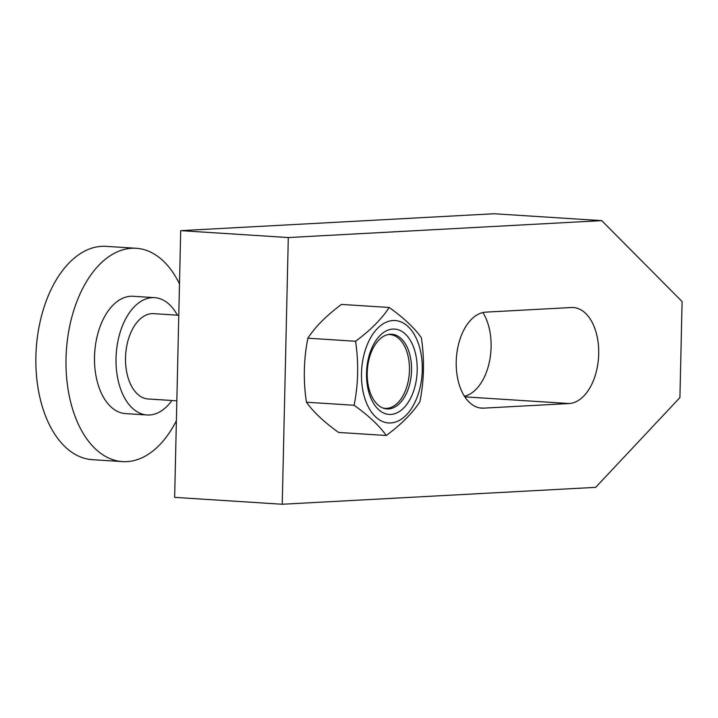 <?xml version="1.0" encoding="UTF-8"?>
<svg xmlns="http://www.w3.org/2000/svg" width="718" height="718" viewBox="0 0 718 718"><rect width="100%" height="100%" fill="white"/><g stroke="black" fill="none" stroke-linecap="round" stroke-linejoin="round"><path stroke-width="1.08" d="M176.386 420.712A106.883 63.121 -86.3 0 1 122.509 461.602A106.883 63.121 -86.3 0 1 66.029 358.354A106.883 63.121 -86.3 0 1 136.178 248.275A106.883 63.121 -86.3 0 1 179.491 283.915M122.509 461.602L92.389 459.673A106.883 63.121 -86.3 0 1 35.9 356.424A106.883 63.121 -86.3 0 1 106.049 246.346L136.178 248.275M171.907 400.5A58.786 34.715 -86.3 0 1 147.109 414.977A58.786 34.715 -86.3 0 1 116.038 358.192A58.786 34.715 -86.3 0 1 154.621 297.647A58.786 34.715 -86.3 0 1 177.373 315.175M147.109 414.977L125.587 413.604A58.786 34.715 -86.3 0 1 94.516 356.81A58.786 34.715 -86.3 0 1 133.099 296.274L154.621 297.647M176.834 400.815L148.132 398.975A42.757 25.247 -86.3 0 1 125.533 357.681A42.757 25.247 -86.3 0 1 153.598 313.649L178.782 315.265M382.99 408.03A36.968 21.836 93.7 0 0 409.466 370.291A36.968 21.836 93.7 0 0 387.684 334.633M464.447 396.237A48.097 28.406 93.7 0 0 489.263 362.509A48.097 28.406 93.7 0 0 482.882 312.545M601.72 220.632L494.128 213.749L180.703 230.649L174.645 497.368L282.237 504.251L288.295 237.541L601.72 220.632L682.1 301.542L679.919 397.566L595.671 487.351L282.237 504.251M571.295 307.519A48.097 28.406 -86.3 0 1 573.278 307.528A48.097 28.406 -86.3 0 1 598.641 355.67A48.097 28.406 -86.3 0 1 569.114 403.534L483.636 408.147A48.097 28.406 -86.3 0 1 481.643 408.138A48.097 28.406 -86.3 0 1 456.28 360.005A48.097 28.406 -86.3 0 1 485.808 312.133L571.295 307.519M180.703 230.649L288.295 237.541M390.233 334.247A37.408 22.096 93.7 0 0 367.266 371.484A37.408 22.096 93.7 0 0 386.993 408.919A37.408 22.096 93.7 0 0 388.537 408.928A37.408 22.096 93.7 0 0 411.504 371.7A37.408 22.096 93.7 0 0 391.777 334.256A37.408 22.096 93.7 0 0 390.233 334.247M393.033 320.542A51.301 30.3 -86.3 0 1 422.265 370.111A51.301 30.3 -86.3 0 1 390.709 422.956A51.301 30.3 -86.3 0 1 361.477 373.387A51.301 30.3 -86.3 0 1 393.033 320.542M386.275 435.494C401.218 424.473 412.428 413.218 419.904 401.712C424.123 380.621 424.607 359.278 421.358 337.702C414.367 327.866 403.642 317.787 389.183 307.475C381.707 318.971 370.497 330.235 355.554 341.256C358.803 362.832 358.318 384.166 354.1 405.266C368.558 415.578 379.284 425.657 386.275 435.494L338.609 432.442C324.15 422.13 313.425 412.051 306.433 402.215L354.1 405.266M390.897 414.421A42.757 25.247 -86.3 0 1 366.539 373.118A42.757 25.247 -86.3 0 1 392.836 329.077A42.757 25.247 -86.3 0 1 417.194 370.38A42.757 25.247 -86.3 0 1 390.897 414.421M306.433 402.215C303.184 380.639 303.66 359.296 307.887 338.196L355.554 341.256M307.887 338.196C315.355 326.699 326.564 315.444 341.508 304.423L389.183 307.475M464.851 396.857L569.114 403.534M479.678 407.896L483.636 408.147"/></g></svg>

